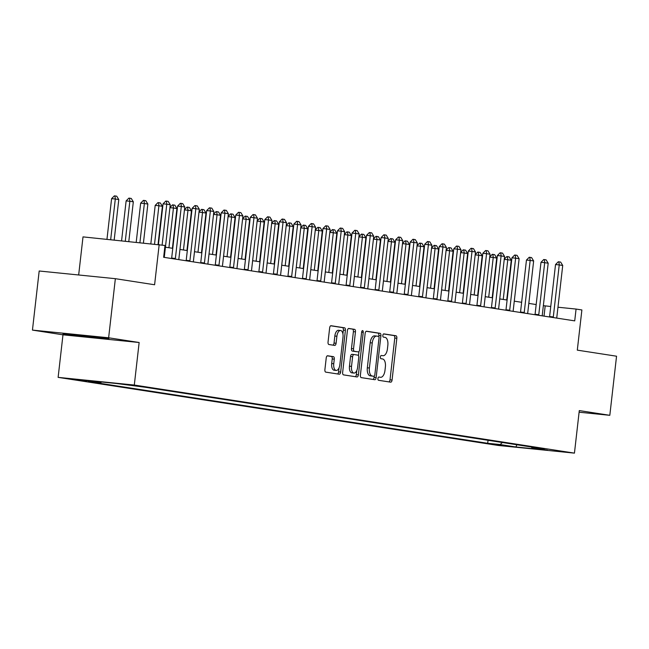 <?xml version="1.0" encoding="UTF-8"?>
<svg xmlns="http://www.w3.org/2000/svg" width="649" height="649" viewBox="0 0 649 649"><rect width="100%" height="100%" fill="white"/><g stroke="black" fill="none" stroke-linecap="round" stroke-linejoin="round"><path stroke-width="0.97" d="M377.929 378.545A1.639 0.811 95.8 0 0 378.537 380.29L390.666 382.164A2.336 1.152 95.8 0 0 390.698 382.172A2.336 1.152 95.8 0 0 392.069 380.022L396.831 338.259A2.336 1.152 95.8 0 0 395.955 335.76L383.827 333.886A1.639 0.811 95.8 0 0 383.802 333.886A1.639 0.811 95.8 0 0 382.845 335.387A1.639 0.811 95.8 0 0 383.454 337.131L385.027 337.375A7.472 3.691 95.8 0 1 387.834 345.365L387.437 348.846A7.472 3.691 95.8 0 1 383.032 355.717A7.472 3.691 95.8 0 1 382.934 355.709L381.369 355.465A1.639 0.811 95.8 0 0 381.344 355.465A1.639 0.811 95.8 0 0 380.387 356.966A1.639 0.811 95.8 0 0 380.995 358.71L382.569 358.954A7.472 3.691 95.8 0 1 385.376 366.945L384.979 370.425A7.472 3.691 95.8 0 1 380.574 377.296A7.472 3.691 95.8 0 1 380.476 377.288L378.911 377.045A1.639 0.811 95.8 0 0 378.886 377.037A1.639 0.811 95.8 0 0 377.929 378.545M72.574 379.324L86.731 380.849L72.574 379.324M327.64 355.774A2.336 1.152 95.8 0 0 327.607 355.766A2.336 1.152 95.8 0 0 326.236 357.915L324.898 369.63A2.336 1.152 95.8 0 0 325.774 372.128L339.249 374.213A2.336 1.152 95.8 0 0 339.273 374.213A2.336 1.152 95.8 0 0 340.652 372.072L345.406 330.3A2.336 1.152 95.8 0 0 344.53 327.81L331.063 325.725A2.336 1.152 95.8 0 0 331.031 325.717A2.336 1.152 95.8 0 0 329.66 327.867L328.045 342.023A2.336 1.152 95.8 0 0 328.921 344.522L334.689 345.406A2.336 1.152 95.8 0 0 334.714 345.414A2.336 1.152 95.8 0 0 336.093 343.264L336.896 336.247A6.247 3.083 95.8 0 1 340.571 330.503A6.247 3.083 95.8 0 1 342.997 337.188L339.865 364.689A6.247 3.083 95.8 0 1 336.182 370.433A6.247 3.083 95.8 0 1 333.756 363.74L334.284 359.157A2.336 1.152 95.8 0 0 333.408 356.666L327.583 355.766M579.103 412.212L609.817 415.311L616.55 356.212L577.302 350.144L581.885 309.954L576.069 309.062L574.722 320.874L163.645 257.288L164.992 245.468L83.007 236.885L78.667 274.981M108.626 337.78L32.45 330.098L62.977 334.819L139.146 342.502L108.626 337.78L115.36 278.681L154.6 284.757L159.183 244.568M139.146 342.502L134.302 385.052L574.446 453.132L498.27 445.457L58.126 377.369L134.302 385.052M609.817 415.311L579.289 410.59L574.446 453.132M360.398 375.122A2.336 1.152 95.8 0 0 361.274 377.621L374.741 379.706A2.336 1.152 95.8 0 0 374.773 379.706A2.336 1.152 95.8 0 0 376.152 377.564L380.906 335.793A2.336 1.152 95.8 0 0 380.03 333.302L366.563 331.217A2.336 1.152 95.8 0 0 366.531 331.209A2.336 1.152 95.8 0 0 365.16 333.359L360.398 375.122M356.991 376.955L343.524 374.879A2.336 1.152 95.8 0 1 342.648 372.38L347.41 330.617A2.336 1.152 95.8 0 1 348.781 328.467A2.336 1.152 95.8 0 0 348.781 328.467L354.581 329.359A2.336 1.152 95.8 0 1 355.457 331.858L353.527 348.797A2.336 1.152 95.8 0 0 354.403 351.296L358.224 351.888A2.336 1.152 95.8 0 0 358.256 351.888A2.336 1.152 95.8 0 0 359.627 349.738L361.639 332.11A1.639 0.811 95.8 0 1 362.604 330.601A1.639 0.811 95.8 0 1 363.237 332.353L358.402 374.814A2.336 1.152 95.8 0 1 357.023 376.964A2.336 1.152 95.8 0 1 356.991 376.955M32.45 330.098L39.183 270.998L115.36 278.681M508.362 446.041L492.096 444.167L508.362 446.041M531.336 446.991L531.864 447.745L544.316 449.003L144.873 387.21L116.715 383.527L85.011 380.33L100.709 382.756L88.256 381.498L487.699 443.291L500.152 444.549L502.358 442.513M531.864 447.745L547.561 450.171L515.858 446.974L500.152 444.549M62.977 334.819L58.126 377.369M550.75 306.506L543.351 305.663M536.179 304.551L528.813 303.408M521.642 302.304L514.276 301.16M507.104 300.049L499.746 298.913M492.575 297.802L485.209 296.666M478.037 295.555L470.671 294.419M463.5 293.307L456.133 292.172M448.962 291.06L441.604 289.916M434.424 288.813L427.066 287.669M419.895 286.558L412.529 285.422M405.357 284.311L397.991 283.175M390.82 282.064L383.454 280.928M376.282 279.816L368.924 278.672M361.753 277.569L354.386 276.425M347.215 275.322L339.849 274.178M332.677 273.067L325.311 271.931M318.14 270.82L310.782 269.684M303.602 268.572L296.244 267.437M289.073 266.325L281.707 265.181M274.535 264.078L267.169 262.934M259.998 261.823L252.631 260.687M245.46 259.576L238.102 258.44M230.93 257.329L223.564 256.193M216.393 255.081L209.027 253.946M201.855 252.834L194.489 251.69M187.318 250.587L179.96 249.443M172.78 248.332L165.422 247.196M576.069 309.062L557.962 307.228M544.024 316.128L545.184 305.947M488.04 440.298L487.699 443.291M101.536 381.993L100.709 382.756M516.953 444.768L515.858 446.974M63.253 333.424L63.002 334.008L85.692 336.896L108.634 339.216L108.886 338.632L63.253 333.424M108.708 338.608L108.634 339.216M108.034 338.527L85.757 336.409L85.692 336.896M388.97 381.904A2.336 1.152 95.8 0 0 390.017 379.819L394.77 338.048A2.336 1.152 95.8 0 0 393.894 335.557L383.527 333.951M378.74 336.571L378.846 335.59A2.336 1.152 95.8 0 0 377.969 333.091L366.206 331.274M373.045 379.438A2.336 1.152 95.8 0 0 374.092 377.353L374.23 376.152M373.856 376.258A1.639 0.811 95.8 0 0 373.881 376.266A1.639 0.811 95.8 0 0 374.846 374.757L379.016 338.105A1.639 0.811 95.8 0 0 378.408 336.352L376.753 336.101A7.472 3.691 95.8 0 0 376.655 336.085A7.472 3.691 95.8 0 0 372.25 342.956L369.395 368.015A7.472 3.691 95.8 0 0 372.202 376.006L373.856 376.258L371.796 376.055A1.639 0.811 95.8 0 0 371.82 376.055A1.639 0.811 95.8 0 0 371.845 376.055L373.881 376.266M376.558 336.077L374.692 335.89A7.472 3.691 95.8 0 0 374.595 335.874A7.472 3.691 95.8 0 0 370.19 342.753L372.25 342.956M371.796 376.055L370.141 375.795A7.472 3.691 95.8 0 1 367.334 367.805L370.19 342.753M348.456 328.524L354.581 329.359M356.228 351.685A2.336 1.152 95.8 0 1 356.196 351.677A2.336 1.152 95.8 0 0 356.196 351.677L352.342 351.085A2.336 1.152 95.8 0 1 351.466 348.586L353.397 331.647A2.336 1.152 95.8 0 0 352.521 329.157M358.97 351.515L358.491 355.717M356.812 370.482L356.342 374.611L358.402 374.814M351.523 366.369A6.247 3.083 95.8 0 0 353.948 373.061A6.247 3.083 95.8 0 0 357.631 367.318L358.735 357.631A2.336 1.152 95.8 0 0 357.859 355.133L354.029 354.541A2.336 1.152 95.8 0 0 354.005 354.541A2.336 1.152 95.8 0 0 352.626 356.682L351.523 366.369L349.462 366.166A6.247 3.083 95.8 0 0 351.888 372.851L353.948 373.061M353.973 354.532L351.969 354.33A2.336 1.152 95.8 0 0 351.945 354.33A2.336 1.152 95.8 0 0 350.565 356.479L352.626 356.682M349.462 366.166L350.565 356.479M355.295 376.696A2.336 1.152 95.8 0 0 356.342 374.611M336.182 370.433L334.13 370.222A6.247 3.083 95.8 0 1 331.704 363.537L332.223 358.954A2.336 1.152 95.8 0 0 331.347 356.455L327.283 355.83M340.571 330.503L338.51 330.292A6.247 3.083 95.8 0 0 334.835 336.036L336.896 336.247M332.986 345.146A2.336 1.152 95.8 0 0 334.032 343.061L334.835 336.036M342.915 333.886L343.353 330.098A2.336 1.152 95.8 0 0 342.477 327.599L330.706 325.782M337.545 373.946A2.336 1.152 95.8 0 0 338.591 371.861L339.046 367.853M506.731 299.992L511.258 260.273L507.769 259.73L503.243 299.457M504.273 259.146L506.828 256.574L507.445 256.639L507.769 259.73L504.249 259.381M507.445 256.639L509.189 256.907L511.258 260.273M553.199 317.548A2.377 1.176 95.8 0 0 553.305 316.931L559.235 264.922L555.528 264.549L558.294 261.766L558.911 261.831L560.655 262.099L562.724 265.465L556.801 317.466A2.377 1.176 95.8 0 0 556.769 318.099M549.533 316.98A2.377 1.176 95.8 0 0 549.606 316.55L555.528 264.549M562.724 265.465L559.235 264.922L558.911 261.831M492.193 297.745L496.72 258.026L493.232 257.483L488.705 297.21M489.735 256.899L492.291 254.327L492.907 254.392L493.232 257.483L489.711 257.126M492.907 254.392L494.652 254.659L496.72 258.026M477.656 295.498L482.183 255.779L478.694 255.235L474.168 294.954M475.206 254.643L477.753 252.08L478.37 252.145L478.694 255.235L475.173 254.879M478.37 252.145L480.114 252.412L482.183 255.779M463.118 293.251L467.645 253.524L464.157 252.988L459.63 292.707M460.668 252.396L463.216 249.833L463.84 249.889L464.157 252.988L460.644 252.631M463.84 249.889L465.584 250.165L467.645 253.524M538.662 315.3A2.377 1.176 95.8 0 0 538.775 314.676L544.698 262.675L540.99 262.301L543.757 259.519L546.117 259.851L548.186 263.218L542.264 315.219A2.377 1.176 95.8 0 0 542.231 315.852M534.995 314.733A2.377 1.176 95.8 0 0 535.068 314.303L540.99 262.301M548.186 263.218L544.698 262.675L544.373 259.584M524.124 313.053A2.377 1.176 95.8 0 0 524.238 312.429L530.16 260.427L526.461 260.054L529.227 257.272L529.844 257.329L531.588 257.604L533.648 260.963L527.726 312.972A2.377 1.176 95.8 0 0 527.694 313.605M520.466 312.485A2.377 1.176 95.8 0 0 520.53 312.055L526.461 260.054M533.648 260.963L530.16 260.427L529.844 257.329M509.587 310.798A2.377 1.176 95.8 0 0 509.7 310.181L515.63 258.18L511.923 257.807L514.689 255.025L515.306 255.081L517.05 255.357L519.119 258.716L513.189 310.725A2.377 1.176 95.8 0 0 513.164 311.358M505.928 310.238A2.377 1.176 95.8 0 0 505.993 309.808L511.923 257.807M519.119 258.716L515.63 258.18L515.306 255.081M448.589 291.003L453.107 251.277L449.619 250.741L445.1 290.46M446.131 250.149L448.686 247.585L449.303 247.642L449.619 250.741L446.106 250.384M449.303 247.642L451.047 247.918L453.107 251.277M495.049 308.551A2.377 1.176 95.8 0 0 495.163 307.934L501.093 255.925L497.385 255.552L500.152 252.769L502.513 253.102L504.581 256.469L498.651 308.47A2.377 1.176 95.8 0 0 498.627 309.102M491.39 307.983A2.377 1.176 95.8 0 0 491.463 307.561L497.385 255.552M504.581 256.469L501.093 255.925L500.768 252.834M70.936 334.203L101.033 337.634M85.757 336.409L63.772 333.602M434.051 288.748L438.578 249.029L435.09 248.486L430.563 288.213M431.593 247.902L434.149 245.33L434.765 245.395L435.09 248.486L431.569 248.137M434.765 245.395L436.509 245.663L438.578 249.029M480.52 306.304A2.377 1.176 95.8 0 0 480.633 305.687L486.555 253.678L482.848 253.305L485.614 250.522L486.231 250.587L487.975 250.855L490.044 254.221L484.122 306.223A2.377 1.176 95.8 0 0 484.089 306.855M476.853 305.736A2.377 1.176 95.8 0 0 476.926 305.314L482.848 253.305M490.044 254.221L486.555 253.678L486.231 250.587M419.514 286.501L424.04 246.782L420.552 246.239L416.025 285.966M417.064 245.655L419.611 243.083L420.228 243.148L420.552 246.239L417.031 245.89M420.228 243.148L421.972 243.416L424.04 246.782M465.982 304.057A2.377 1.176 95.8 0 0 466.096 303.432L472.018 251.431L468.31 251.058L471.077 248.275L473.446 248.608L475.506 251.974L469.584 303.975A2.377 1.176 95.8 0 0 469.551 304.608M462.323 303.489A2.377 1.176 95.8 0 0 462.388 303.059L468.31 251.058M475.506 251.974L472.018 251.431L471.701 248.34M404.976 284.254L409.503 244.535L406.014 243.992L401.488 283.718M402.526 243.399L405.073 240.836L405.69 240.901L406.014 243.992L402.494 243.635M405.69 240.901L407.434 241.168L409.503 244.535M451.444 301.809A2.377 1.176 95.8 0 0 451.558 301.185L457.48 249.184L453.781 248.81L456.547 246.028L458.908 246.36L460.968 249.719L455.046 301.728A2.377 1.176 95.8 0 0 455.014 302.361M447.786 301.241A2.377 1.176 95.8 0 0 447.851 300.812L453.781 248.81M460.968 249.719L457.48 249.184L457.164 246.093M390.447 282.007L394.965 242.28L391.477 241.744L386.95 281.463M387.988 241.152L390.544 238.589L391.16 238.654L391.477 241.744L387.964 241.387M391.16 238.654L392.905 238.921L394.965 242.28M436.907 299.562A2.377 1.176 95.8 0 0 437.02 298.938L442.951 246.936L439.243 246.563L442.01 243.781L442.626 243.837L444.37 244.113L446.439 247.472L440.509 299.481A2.377 1.176 95.8 0 0 440.484 300.114M433.248 298.994A2.377 1.176 95.8 0 0 433.313 298.564L439.243 246.563M446.439 247.472L442.951 246.936L442.626 243.837M375.909 279.76L380.436 240.033L376.947 239.497L372.421 279.216M373.451 238.905L376.006 236.341L376.623 236.398L376.947 239.497L373.426 239.14M376.623 236.398L378.367 236.674L380.436 240.033M422.377 297.307A2.377 1.176 95.8 0 0 422.483 296.69L428.413 244.689L424.706 244.316L427.472 241.533L428.089 241.59L429.833 241.858L431.901 245.225L425.979 297.226A2.377 1.176 95.8 0 0 425.947 297.859M418.71 296.747A2.377 1.176 95.8 0 0 418.783 296.317L424.706 244.316M431.901 245.225L428.413 244.689L428.089 241.59M361.371 277.504L365.898 237.785L362.41 237.25L357.883 276.969M358.913 236.658L361.469 234.094L362.085 234.151L362.41 237.25L358.889 236.893M362.085 234.151L363.829 234.419L365.898 237.785M407.84 295.06A2.377 1.176 95.8 0 0 407.953 294.443L413.875 242.434L410.168 242.061L412.934 239.278L413.551 239.343L415.295 239.611L417.364 242.977L411.442 294.979A2.377 1.176 95.8 0 0 411.409 295.611M404.173 294.492A2.377 1.176 95.8 0 0 404.246 294.07L410.168 242.061M417.364 242.977L413.875 242.434L413.551 239.343M346.834 275.257L351.36 235.538L347.872 234.995L343.345 274.722M344.384 234.411L346.931 231.839L347.548 231.904L347.872 234.995L344.351 234.646M347.548 231.904L349.292 232.172L351.36 235.538M393.302 292.813A2.377 1.176 95.8 0 0 393.416 292.196L399.338 240.187L395.639 239.814L398.405 237.031L399.021 237.096L400.766 237.364L402.826 240.73L396.904 292.731A2.377 1.176 95.8 0 0 396.872 293.364M389.643 292.245A2.377 1.176 95.8 0 0 389.708 291.823L395.639 239.814M402.826 240.73L399.338 240.187L399.021 237.096M332.296 273.01L336.823 233.291L333.335 232.748L328.808 272.475M329.846 232.164L332.393 229.592L333.018 229.657L333.335 232.748L329.822 232.391M333.018 229.657L334.762 229.924L336.823 233.291M378.765 290.565A2.377 1.176 95.8 0 0 378.878 289.941L384.808 237.94L381.101 237.566L383.867 234.784L386.228 235.116L388.297 238.483L382.366 290.484A2.377 1.176 95.8 0 0 382.342 291.117M375.106 289.998A2.377 1.176 95.8 0 0 375.171 289.568L381.101 237.566M388.297 238.483L384.808 237.94L384.484 234.849M317.767 270.763L322.285 231.044L318.797 230.5L314.278 270.219M315.309 229.908L317.864 227.345L318.481 227.41L318.797 230.5L315.284 230.144M318.481 227.41L320.225 227.677L322.285 231.044M364.227 288.318A2.377 1.176 95.8 0 0 364.34 287.694L370.271 235.692L366.563 235.319L369.33 232.537L371.69 232.869L373.759 236.228L367.829 288.237A2.377 1.176 95.8 0 0 367.805 288.87M360.568 287.75A2.377 1.176 95.8 0 0 360.641 287.32L366.563 235.319M373.759 236.228L370.271 235.692L369.946 232.602M303.229 268.516L307.756 228.789L304.267 228.253L299.741 267.972M300.771 227.661L303.326 225.098L303.943 225.162L304.267 228.253L300.747 227.896M303.943 225.162L305.687 225.43L307.756 228.789M349.697 286.063A2.377 1.176 95.8 0 0 349.811 285.446L355.733 233.445L352.026 233.072L354.792 230.29L355.409 230.346L357.153 230.622L359.222 233.981L353.299 285.99A2.377 1.176 95.8 0 0 353.267 286.623M346.031 285.503A2.377 1.176 95.8 0 0 346.104 285.073L352.026 233.072M359.222 233.981L355.733 233.445L355.409 230.346M288.691 266.268L293.218 226.542L289.73 226.006L285.203 265.725M286.241 225.414L288.789 222.85L289.405 222.907L289.73 226.006L286.209 225.649M289.405 222.907L291.15 223.183L293.218 226.542M335.16 283.816A2.377 1.176 95.8 0 0 335.273 283.199L341.196 231.198L337.488 230.817L340.254 228.034L342.623 228.367L344.684 231.734L338.762 283.735A2.377 1.176 95.8 0 0 338.729 284.367M331.501 283.248A2.377 1.176 95.8 0 0 331.566 282.826L337.488 230.817M344.684 231.734L341.196 231.198L340.879 228.099M274.154 264.013L278.681 224.294L275.192 223.759L270.665 263.478M271.704 223.167L274.251 220.595L274.868 220.66L275.192 223.759L271.671 223.402M274.868 220.66L276.612 220.928L278.681 224.294M320.622 281.569A2.377 1.176 95.8 0 0 320.736 280.952L326.658 228.943L322.959 228.57L325.725 225.787L326.342 225.852L328.086 226.12L330.146 229.486L324.224 281.488A2.377 1.176 95.8 0 0 324.192 282.12M316.963 281.001A2.377 1.176 95.8 0 0 317.028 280.579L322.959 228.57M330.146 229.486L326.658 228.943L326.342 225.852M259.624 261.766L264.143 222.047L260.655 221.504L256.128 261.231M257.166 220.92L259.722 218.348L260.338 218.413L260.655 221.504L257.142 221.155M260.338 218.413L262.082 218.681L264.143 222.047M306.085 279.321A2.377 1.176 95.8 0 0 306.198 278.705L312.128 226.696L308.421 226.323L311.187 223.54L311.804 223.605L313.548 223.873L315.617 227.239L309.687 279.24A2.377 1.176 95.8 0 0 309.662 279.873M302.426 278.754A2.377 1.176 95.8 0 0 302.491 278.324L308.421 226.323M315.617 227.239L312.128 226.696L311.804 223.605M245.087 259.519L249.614 219.8L246.125 219.257L241.598 258.983M242.629 218.672L245.184 216.101L245.801 216.166L246.125 219.257L242.604 218.9M245.801 216.166L247.545 216.433L249.614 219.8M291.555 277.074A2.377 1.176 95.8 0 0 291.661 276.45L297.591 224.449L293.883 224.075L296.65 221.293L299.011 221.625L301.079 224.992L295.157 276.993A2.377 1.176 95.8 0 0 295.125 277.626M287.888 276.506A2.377 1.176 95.8 0 0 287.961 276.076L293.883 224.075M301.079 224.992L297.591 224.449L297.266 221.358M230.549 257.272L235.076 217.545L231.588 217.009L227.061 256.728M228.091 216.417L230.646 213.854L231.263 213.919L231.588 217.009L228.067 216.652M231.263 213.919L233.007 214.186L235.076 217.545M277.018 274.827A2.377 1.176 95.8 0 0 277.131 274.202L283.053 222.201L279.346 221.828L282.112 219.046L282.729 219.102L284.473 219.378L286.542 222.737L280.619 274.746A2.377 1.176 95.8 0 0 280.587 275.379M273.351 274.259A2.377 1.176 95.8 0 0 273.424 273.829L279.346 221.828M286.542 222.737L283.053 222.201L282.729 219.102M216.012 255.025L220.538 215.298L217.05 214.762L212.523 254.481M213.562 214.17L216.109 211.606L216.725 211.663L217.05 214.762L213.529 214.405M216.725 211.663L218.47 211.939L220.538 215.298M262.48 272.572A2.377 1.176 95.8 0 0 262.594 271.955L268.516 219.954L264.816 219.581L267.583 216.798L268.199 216.855L269.943 217.131L272.004 220.49L266.082 272.499A2.377 1.176 95.8 0 0 266.049 273.132M258.821 272.012A2.377 1.176 95.8 0 0 258.886 271.582L264.816 219.581M272.004 220.49L268.516 219.954L268.199 216.855M201.474 252.777L206.001 213.05L202.512 212.515L197.986 252.234M199.024 211.923L201.571 209.359L202.196 209.416L202.512 212.515L199 212.158M202.196 209.416L203.94 209.692L206.001 213.05M247.942 270.325A2.377 1.176 95.8 0 0 248.056 269.708L253.986 217.699L250.279 217.326L253.045 214.543L255.406 214.876L257.475 218.242L251.544 270.244A2.377 1.176 95.8 0 0 251.52 270.876M244.284 269.757A2.377 1.176 95.8 0 0 244.349 269.335L250.279 217.326M257.475 218.242L253.986 217.699L253.662 214.608M186.944 250.522L191.463 210.803L187.975 210.26L183.456 249.987M184.486 209.676L187.042 207.104L187.658 207.169L187.975 210.26L184.462 209.911M187.658 207.169L189.403 207.437L191.463 210.803M233.405 268.078A2.377 1.176 95.8 0 0 233.518 267.461L239.449 215.452L235.741 215.079L238.508 212.296L239.124 212.361L240.868 212.629L242.937 215.995L237.007 267.996A2.377 1.176 95.8 0 0 236.982 268.629M229.746 267.51A2.377 1.176 95.8 0 0 229.819 267.088L235.741 215.079M242.937 215.995L239.449 215.452L239.124 212.361M172.407 248.275L176.934 208.556L173.445 208.013L168.918 247.74M169.949 207.429L172.504 204.857L173.121 204.922L173.445 208.013L169.924 207.664M173.121 204.922L174.865 205.189L176.934 208.556M218.875 265.83A2.377 1.176 95.8 0 0 218.989 265.206L224.911 213.205L221.204 212.831L223.97 210.049L226.331 210.381L228.399 213.748L222.477 265.749A2.377 1.176 95.8 0 0 222.445 266.382M215.208 265.263A2.377 1.176 95.8 0 0 215.281 264.833L221.204 212.831M228.399 213.748L224.911 213.205L224.586 210.114M158.048 244.454L162.396 206.309L158.908 205.765L154.543 244.097M155.2 205.392L157.967 202.61L158.583 202.675L158.908 205.765L155.2 205.392L150.836 243.724M158.583 202.675L160.327 202.942L162.396 206.309M204.338 263.583A2.377 1.176 95.8 0 0 204.451 262.959L210.373 210.957L206.666 210.584L209.432 207.802L211.801 208.134L213.862 211.493L207.94 263.502A2.377 1.176 95.8 0 0 207.907 264.135M200.679 263.015A2.377 1.176 95.8 0 0 200.744 262.585L206.666 210.584M213.862 211.493L210.373 210.957L210.057 207.867M143.429 242.977L147.858 204.054L144.37 203.518L139.916 242.629M140.663 203.145L143.429 200.363L144.046 200.427L144.37 203.518L140.663 203.145L136.209 242.247M144.046 200.427L145.79 200.695L147.858 204.054M189.8 261.336A2.377 1.176 95.8 0 0 189.914 260.711L195.836 208.71L192.136 208.337L194.903 205.555L195.519 205.611L197.264 205.887L199.324 209.246L193.402 261.255A2.377 1.176 95.8 0 0 193.37 261.888M186.141 260.768A2.377 1.176 95.8 0 0 186.206 260.338L192.136 208.337M199.324 209.246L195.836 208.71L195.519 205.611M128.802 241.501L133.321 201.807L129.832 201.271L125.289 241.152M126.133 200.898L128.9 198.115L129.516 198.172L129.832 201.271L126.133 200.898L121.582 240.779M129.516 198.172L131.26 198.448L133.321 201.807M175.262 259.081A2.377 1.176 95.8 0 0 175.376 258.464L181.306 206.463L177.599 206.09L180.365 203.307L180.982 203.364L182.726 203.632L184.795 206.999L178.864 259A2.377 1.176 95.8 0 0 178.84 259.632M171.604 258.521A2.377 1.176 95.8 0 0 171.669 258.091L177.599 206.09M184.795 206.999L181.306 206.463L180.982 203.364M114.175 240.033L118.791 199.559L115.303 199.024L110.671 239.676M111.596 198.643L114.362 195.868L114.978 195.925L115.303 199.024L111.596 198.643L106.963 239.303M114.978 195.925L116.723 196.193L118.791 199.559M162.12 245.022L166.769 204.208L163.061 203.835L165.828 201.052L166.444 201.117L168.188 201.385L170.257 204.751L164.335 256.753A2.377 1.176 95.8 0 0 164.302 257.385M158.429 244.495L163.061 203.835M170.257 204.751L166.769 204.208L166.444 201.117M393.894 335.557L395.955 335.76M394.77 338.048L396.831 338.259M390.017 379.819L392.069 380.022M377.969 333.091L380.03 333.302M378.846 335.59L380.906 335.793M374.092 377.353L376.152 377.564M367.334 367.805L369.395 368.015M370.141 375.795L372.202 376.006M353.397 331.647L355.457 331.858M351.466 348.586L353.527 348.797M352.342 351.085L354.403 351.296M361.631 332.191L363.237 332.353M331.347 356.455L333.408 356.666M332.223 358.954L334.284 359.157M331.704 363.537L333.756 363.74M334.032 343.061L336.093 343.264M342.477 327.599L344.53 327.81M343.353 330.098L345.406 330.3M338.591 371.861L340.652 372.072M553.305 316.931L549.606 316.55M538.775 314.676L535.068 314.303M524.238 312.429L520.53 312.055M509.7 310.181L505.993 309.808M495.163 307.934L491.463 307.561M480.633 305.687L476.926 305.314M466.096 303.432L462.388 303.059M451.558 301.185L447.851 300.812M437.02 298.938L433.313 298.564M422.483 296.69L418.783 296.317M407.953 294.443L404.246 294.07M393.416 292.196L389.708 291.823M378.878 289.941L375.171 289.568M364.34 287.694L360.641 287.32M349.811 285.446L346.104 285.073M335.273 283.199L331.566 282.826M320.736 280.952L317.028 280.579M306.198 278.705L302.491 278.324M291.661 276.45L287.961 276.076M277.131 274.202L273.424 273.829M262.594 271.955L258.886 271.582M248.056 269.708L244.349 269.335M233.518 267.461L229.819 267.088M218.989 265.206L215.281 264.833M204.451 262.959L200.744 262.585M189.914 260.711L186.206 260.338M175.376 258.464L171.669 258.091M374.595 335.874L376.655 336.085M351.945 354.33L354.005 354.541"/></g></svg>
